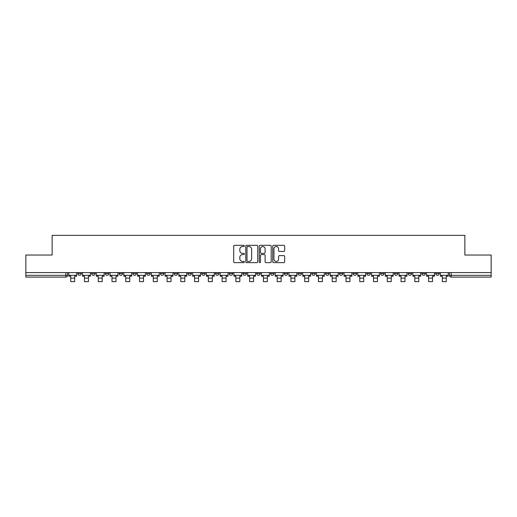 <?xml version="1.0" encoding="UTF-8"?>
<svg xmlns="http://www.w3.org/2000/svg" width="517" height="517" viewBox="0 0 517 517"><rect width="100%" height="100%" fill="white"/><g stroke="black" fill="none" stroke-linecap="round" stroke-linejoin="round"><path stroke-width="0.78" d="M244.386 245.924A0.607 0.607 0 0 0 243.778 245.317L234.576 245.317A0.866 0.866 0 0 0 233.71 246.182L233.71 261.77A0.866 0.866 0 0 0 234.576 262.636L243.778 262.636A0.607 0.607 0 0 0 244.386 262.035A0.607 0.607 0 0 0 243.778 261.428L242.589 261.428A2.772 2.772 0 0 1 239.817 258.655L239.817 257.356A2.772 2.772 0 0 1 242.589 254.584L243.778 254.584A0.607 0.607 0 0 0 244.386 253.976A0.607 0.607 0 0 0 243.778 253.375L242.589 253.375A2.772 2.772 0 0 1 239.817 250.603L239.817 249.304A2.772 2.772 0 0 1 242.589 246.531L243.778 246.531A0.607 0.607 0 0 0 244.386 245.924M435.657 272.595L435.657 273.564L439.185 273.564A1.764 1.764 0 0 1 437.421 275.328A1.764 1.764 0 0 1 435.657 273.564L435.657 272.595M353.079 272.595L353.079 273.564L356.607 273.564A1.764 1.764 0 0 1 354.843 275.328A1.764 1.764 0 0 1 353.079 273.564L353.079 272.595M339.314 272.595L339.314 273.564L342.842 273.564A1.764 1.764 0 0 1 341.078 275.328A1.764 1.764 0 0 1 339.314 273.564L339.314 272.595M325.548 272.595L325.548 273.564L329.083 273.564A1.764 1.764 0 0 1 327.313 275.328A1.764 1.764 0 0 1 325.548 273.564L325.548 272.595M298.025 272.595L298.025 273.564L301.553 273.564A1.764 1.764 0 0 1 299.789 275.328A1.764 1.764 0 0 1 298.025 273.564L298.025 272.595M270.501 273.564L270.501 272.595L270.501 273.564A1.764 1.764 0 0 0 272.265 275.328A1.764 1.764 0 0 1 270.501 273.564L274.029 273.564A1.764 1.764 0 0 1 272.265 275.328A1.764 1.764 0 0 0 274.029 273.564L274.029 272.595L274.029 273.564M256.736 273.564L256.736 272.595L256.736 273.564A1.764 1.764 0 0 0 258.5 275.328A1.764 1.764 0 0 1 256.736 273.564L260.264 273.564A1.764 1.764 0 0 1 258.5 275.328M242.971 273.564L242.971 272.595L242.971 273.564A1.764 1.764 0 0 0 244.735 275.328A1.764 1.764 0 0 1 242.971 273.564L246.499 273.564A1.764 1.764 0 0 1 244.735 275.328A1.764 1.764 0 0 0 246.499 273.564L246.499 272.595L246.499 273.564M229.212 272.595L229.212 273.564L232.74 273.564A1.764 1.764 0 0 1 230.976 275.328A1.764 1.764 0 0 1 229.212 273.564L229.212 272.595M215.447 272.595L215.447 273.564L218.975 273.564A1.764 1.764 0 0 1 217.211 275.328A1.764 1.764 0 0 1 215.447 273.564L215.447 272.595M201.682 272.595L201.682 273.564L205.21 273.564A1.764 1.764 0 0 1 203.446 275.328A1.764 1.764 0 0 1 201.682 273.564L201.682 272.595M187.917 273.564L187.917 272.595L187.917 273.564A1.764 1.764 0 0 0 189.687 275.328A1.764 1.764 0 0 1 187.917 273.564L191.452 273.564A1.764 1.764 0 0 1 189.687 275.328M160.393 273.564L160.393 272.595L160.393 273.564A1.764 1.764 0 0 0 162.157 275.328A1.764 1.764 0 0 1 160.393 273.564L163.921 273.564A1.764 1.764 0 0 1 162.157 275.328A1.764 1.764 0 0 0 163.921 273.564L163.921 272.595L163.921 273.564M146.628 273.564L146.628 272.595L146.628 273.564A1.764 1.764 0 0 0 148.392 275.328A1.764 1.764 0 0 1 146.628 273.564L150.156 273.564A1.764 1.764 0 0 1 148.392 275.328A1.764 1.764 0 0 0 150.156 273.564L150.156 272.595L150.156 273.564M132.869 273.564L132.869 272.595L132.869 273.564A1.764 1.764 0 0 0 134.633 275.328A1.764 1.764 0 0 1 132.869 273.564L136.398 273.564A1.764 1.764 0 0 1 134.633 275.328A1.764 1.764 0 0 0 136.398 273.564L136.398 272.595L136.398 273.564M119.104 273.564L119.104 272.595L119.104 273.564A1.764 1.764 0 0 0 120.868 275.328A1.764 1.764 0 0 1 119.104 273.564L122.632 273.564A1.764 1.764 0 0 1 120.868 275.328M105.339 273.564L105.339 272.595L105.339 273.564A1.764 1.764 0 0 0 107.103 275.328A1.764 1.764 0 0 1 105.339 273.564L108.867 273.564A1.764 1.764 0 0 1 107.103 275.328A1.764 1.764 0 0 0 108.867 273.564L108.867 272.595L108.867 273.564M91.58 273.564L91.58 272.595L91.58 273.564A1.764 1.764 0 0 0 93.344 275.328A1.764 1.764 0 0 1 91.58 273.564L95.109 273.564A1.764 1.764 0 0 1 93.344 275.328A1.764 1.764 0 0 0 95.109 273.564L95.109 272.595L95.109 273.564M283.807 251.424A0.866 0.866 0 0 0 284.673 250.558L284.673 246.182A0.866 0.866 0 0 0 283.807 245.317L273.59 245.317A0.866 0.866 0 0 0 272.724 246.182L272.724 261.77A0.866 0.866 0 0 0 273.59 262.636L283.807 262.636A0.866 0.866 0 0 0 284.673 261.77L284.673 256.49A0.866 0.866 0 0 0 283.807 255.624L279.438 255.624A0.866 0.866 0 0 0 278.573 256.49L278.573 259.107A2.314 2.314 0 0 1 276.252 261.428A2.314 2.314 0 0 1 273.939 259.107L273.939 248.845A2.314 2.314 0 0 1 276.252 246.531A2.314 2.314 0 0 1 278.573 248.845L278.573 250.558A0.866 0.866 0 0 0 279.438 251.424L283.807 251.424M25.85 272.595L25.85 255.036L52.139 255.036L52.139 235.364L464.861 235.364L464.861 255.036L491.15 255.036L491.15 272.595L25.85 272.595L25.85 275.328L67.578 275.328L67.578 272.595M257.744 246.182A0.866 0.866 0 0 0 256.878 245.317L246.661 245.317A0.866 0.866 0 0 0 245.795 246.182L245.795 261.77A0.866 0.866 0 0 0 246.661 262.636L256.878 262.636A0.866 0.866 0 0 0 257.744 261.77L257.744 246.182M260.122 245.317L270.339 245.317A0.866 0.866 0 0 1 271.205 246.182L271.205 261.77A0.866 0.866 0 0 1 270.339 262.636L265.971 262.636A0.866 0.866 0 0 1 265.105 261.77L265.105 255.45A0.866 0.866 0 0 0 264.239 254.584L261.337 254.584A0.866 0.866 0 0 0 260.471 255.45L260.471 262.035A0.607 0.607 0 0 1 259.864 262.636A0.607 0.607 0 0 1 259.256 262.035L259.256 246.182A0.866 0.866 0 0 1 260.122 245.317M449.422 272.595L449.422 275.328L491.15 275.328L491.15 277.093L451.186 277.093A1.764 1.764 0 0 1 449.422 275.328L449.422 272.595M491.15 272.595L491.15 275.328M67.578 275.328A1.764 1.764 0 0 1 65.814 277.093L25.85 277.093L25.85 275.328M439.185 272.595L439.185 273.564L439.185 272.595M425.42 272.595L425.42 273.564A1.764 1.764 0 0 1 423.656 275.328A1.764 1.764 0 0 1 421.891 273.564L425.42 273.564M421.891 272.595L421.891 273.564M411.661 272.595L411.661 273.564A1.764 1.764 0 0 1 409.897 275.328A1.764 1.764 0 0 1 408.133 273.564L411.661 273.564M408.133 272.595L408.133 273.564M397.896 272.595L397.896 273.564A1.764 1.764 0 0 1 396.132 275.328A1.764 1.764 0 0 1 394.368 273.564L397.896 273.564M394.368 272.595L394.368 273.564M384.131 272.595L384.131 273.564A1.764 1.764 0 0 1 382.367 275.328A1.764 1.764 0 0 1 380.602 273.564L384.131 273.564M380.602 272.595L380.602 273.564M370.372 272.595L370.372 273.564A1.764 1.764 0 0 1 368.608 275.328A1.764 1.764 0 0 1 366.844 273.564L370.372 273.564M366.844 272.595L366.844 273.564M356.607 272.595L356.607 273.564A1.764 1.764 0 0 1 354.843 275.328M342.842 272.595L342.842 273.564M329.083 273.564L329.083 272.595L329.083 273.564A1.764 1.764 0 0 1 327.313 275.328M315.318 272.595L315.318 273.564A1.764 1.764 0 0 1 313.554 275.328A1.764 1.764 0 0 1 311.79 273.564A1.764 1.764 0 0 0 313.554 275.328A1.764 1.764 0 0 0 315.318 273.564L311.79 273.564L311.79 272.595M301.553 273.564L301.553 272.595L301.553 273.564A1.764 1.764 0 0 1 299.789 275.328M287.788 272.595L287.788 273.564A1.764 1.764 0 0 1 286.024 275.328A1.764 1.764 0 0 1 284.26 273.564A1.764 1.764 0 0 0 286.024 275.328M284.26 272.595L284.26 273.564L287.788 273.564M260.264 272.595L260.264 273.564L260.264 272.595M232.74 273.564L232.74 272.595L232.74 273.564A1.764 1.764 0 0 1 230.976 275.328M218.975 273.564L218.975 272.595L218.975 273.564A1.764 1.764 0 0 1 217.211 275.328M205.21 273.564L205.21 272.595L205.21 273.564A1.764 1.764 0 0 1 203.446 275.328M191.452 272.595L191.452 273.564L191.452 272.595M177.686 273.564L177.686 272.595L177.686 273.564A1.764 1.764 0 0 1 175.922 275.328A1.764 1.764 0 0 1 174.158 273.564L177.686 273.564A1.764 1.764 0 0 1 175.922 275.328M174.158 272.595L174.158 273.564M122.632 272.595L122.632 273.564L122.632 272.595M81.343 272.595L81.343 273.564A1.764 1.764 0 0 1 79.579 275.328A1.764 1.764 0 0 1 77.815 273.564A1.764 1.764 0 0 0 79.579 275.328A1.764 1.764 0 0 0 81.343 273.564L81.343 272.595M77.815 272.595L77.815 273.564L81.343 273.564M247.611 246.531A0.607 0.607 0 0 0 247.003 247.139L247.003 260.82A0.607 0.607 0 0 0 247.611 261.428L248.864 261.428A2.772 2.772 0 0 0 251.637 258.655L251.637 249.304A2.772 2.772 0 0 0 248.864 246.531L247.611 246.531M265.105 248.89A2.314 2.314 0 0 0 262.785 246.577A2.314 2.314 0 0 0 260.471 248.89L260.471 252.509A0.866 0.866 0 0 0 261.337 253.375L264.239 253.375A0.866 0.866 0 0 0 265.105 252.509L265.105 248.89M68.774 275.328L76.626 275.328L76.626 276.214L74.681 276.214L74.681 281.636L70.713 281.636L70.713 276.214L68.774 276.214L68.774 272.595M76.626 275.328L76.626 272.595M82.533 275.328L90.385 275.328L90.385 276.214L88.446 276.214L88.446 281.636L84.478 281.636L84.478 276.214L82.533 276.214L82.533 272.595M90.385 275.328L90.385 272.595M96.298 275.328L104.15 275.328L104.15 276.214L102.211 276.214L102.211 281.636L98.236 281.636L98.236 276.214L96.298 276.214L96.298 272.595M104.15 275.328L104.15 272.595M110.063 275.328L117.915 275.328L117.915 276.214L115.97 276.214L115.97 281.636L112.002 281.636L112.002 276.214L110.063 276.214L110.063 272.595M117.915 275.328L117.915 272.595M123.822 275.328L131.673 275.328L131.673 276.214L129.735 276.214L129.735 281.636L125.767 281.636L125.767 276.214L123.822 276.214L123.822 272.595M131.673 275.328L131.673 272.595M137.587 275.328L145.439 275.328L145.439 276.214L143.5 276.214L143.5 281.636L139.525 281.636L139.525 276.214L137.587 276.214L137.587 272.595M145.439 275.328L145.439 272.595M151.352 275.328L159.204 275.328L159.204 276.214L157.258 276.214L157.258 281.636L153.29 281.636L153.29 276.214L151.352 276.214L151.352 272.595M159.204 275.328L159.204 272.595M165.11 275.328L172.969 275.328L172.969 276.214L171.024 276.214L171.024 281.636L167.056 281.636L167.056 276.214L165.11 276.214L165.11 272.595M172.969 275.328L172.969 272.595M178.876 275.328L186.727 275.328L186.727 276.214L184.789 276.214L184.789 281.636L180.821 281.636L180.821 276.214L178.876 276.214L178.876 272.595M186.727 275.328L186.727 272.595M192.641 275.328L200.493 275.328L200.493 276.214L198.554 276.214L198.554 281.636L194.579 281.636L194.579 276.214L192.641 276.214L192.641 272.595M200.493 275.328L200.493 272.595M206.406 275.328L214.258 275.328L214.258 276.214L212.313 276.214L212.313 281.636L208.345 281.636L208.345 276.214L206.406 276.214L206.406 272.595M214.258 275.328L214.258 272.595M220.164 275.328L228.016 275.328L228.016 276.214L226.078 276.214L226.078 281.636L222.11 281.636L222.11 276.214L220.164 276.214L220.164 272.595M228.016 275.328L228.016 272.595M233.93 275.328L241.782 275.328L241.782 276.214L239.843 276.214L239.843 281.636L235.868 281.636L235.868 276.214L233.93 276.214L233.93 272.595M241.782 275.328L241.782 272.595M247.695 275.328L255.547 275.328L255.547 276.214L253.601 276.214L253.601 281.636L249.633 281.636L249.633 276.214L247.695 276.214L247.695 272.595M255.547 275.328L255.547 272.595M261.453 275.328L269.305 275.328L269.305 276.214L267.367 276.214L267.367 281.636L263.399 281.636L263.399 276.214L261.453 276.214L261.453 272.595M269.305 275.328L269.305 272.595M275.218 275.328L283.07 275.328L283.07 276.214L281.132 276.214L281.132 281.636L277.157 281.636L277.157 276.214L275.218 276.214L275.218 272.595M283.07 275.328L283.07 272.595M288.984 275.328L296.836 275.328L296.836 276.214L294.89 276.214L294.89 281.636L290.922 281.636L290.922 276.214L288.984 276.214L288.984 272.595M296.836 275.328L296.836 272.595M302.742 275.328L310.594 275.328L310.594 276.214L308.655 276.214L308.655 281.636L304.687 281.636L304.687 276.214L302.742 276.214L302.742 272.595M310.594 275.328L310.594 272.595M316.507 275.328L324.359 275.328L324.359 276.214L322.421 276.214L322.421 281.636L318.446 281.636L318.446 276.214L316.507 276.214L316.507 272.595M324.359 275.328L324.359 272.595M330.273 275.328L338.124 275.328L338.124 276.214L336.179 276.214L336.179 281.636L332.211 281.636L332.211 276.214L330.273 276.214L330.273 272.595M338.124 275.328L338.124 272.595M344.031 275.328L351.89 275.328L351.89 276.214L349.944 276.214L349.944 281.636L345.976 281.636L345.976 276.214L344.031 276.214L344.031 272.595M351.89 275.328L351.89 272.595M357.796 275.328L365.648 275.328L365.648 276.214L363.709 276.214L363.709 281.636L359.742 281.636L359.742 276.214L357.796 276.214L357.796 272.595M365.648 275.328L365.648 272.595M371.561 275.328L379.413 275.328L379.413 276.214L377.475 276.214L377.475 281.636L373.5 281.636L373.5 276.214L371.561 276.214L371.561 272.595M379.413 275.328L379.413 272.595M385.327 275.328L393.178 275.328L393.178 276.214L391.233 276.214L391.233 281.636L387.265 281.636L387.265 276.214L385.327 276.214L385.327 272.595M393.178 275.328L393.178 272.595M399.085 275.328L406.937 275.328L406.937 276.214L404.998 276.214L404.998 281.636L401.03 281.636L401.03 276.214L399.085 276.214L399.085 272.595M406.937 275.328L406.937 272.595M412.85 275.328L420.702 275.328L420.702 276.214L418.764 276.214L418.764 281.636L414.789 281.636L414.789 276.214L412.85 276.214L412.85 272.595M420.702 275.328L420.702 272.595M426.615 275.328L434.467 275.328L434.467 276.214L432.522 276.214L432.522 281.636L428.554 281.636L428.554 276.214L426.615 276.214L426.615 272.595M434.467 275.328L434.467 272.595M440.374 275.328L448.226 275.328L448.226 276.214L446.287 276.214L446.287 281.636L442.319 281.636L442.319 276.214L440.374 276.214L440.374 272.595M448.226 275.328L448.226 272.595M65.814 272.595L65.814 277.093M451.186 272.595L451.186 277.093M70.713 278.107L74.681 278.107M84.478 278.107L88.446 278.107M98.236 278.107L102.211 278.107M112.002 278.107L115.97 278.107M125.767 278.107L129.735 278.107M139.525 278.107L143.5 278.107M153.29 278.107L157.258 278.107M167.056 278.107L171.024 278.107M180.821 278.107L184.789 278.107M194.579 278.107L198.554 278.107M208.345 278.107L212.313 278.107M222.11 278.107L226.078 278.107M235.868 278.107L239.843 278.107M249.633 278.107L253.601 278.107M263.399 278.107L267.367 278.107M277.157 278.107L281.132 278.107M290.922 278.107L294.89 278.107M304.687 278.107L308.655 278.107M318.446 278.107L322.421 278.107M332.211 278.107L336.179 278.107M345.976 278.107L349.944 278.107M359.742 278.107L363.709 278.107M373.5 278.107L377.475 278.107M387.265 278.107L391.233 278.107M401.03 278.107L404.998 278.107M414.789 278.107L418.764 278.107M428.554 278.107L432.522 278.107M442.319 278.107L446.287 278.107"/></g></svg>
